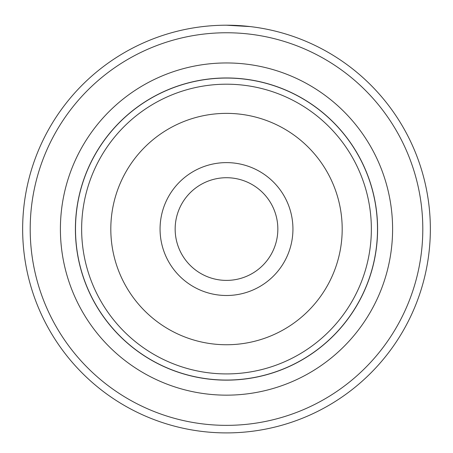 <?xml version="1.0" encoding="UTF-8"?>
<svg xmlns="http://www.w3.org/2000/svg" width="453" height="453" viewBox="0 0 453 453"><rect width="100%" height="100%" fill="white"/><g stroke="black" fill="none" stroke-linecap="round" stroke-linejoin="round"><path stroke-width="0.68" d="M75.498 229.054A151.002 151.002 0 0 1 226.5 78.058A151.002 151.002 0 0 1 377.502 229.054A151.002 151.002 0 0 1 226.5 380.056A151.002 151.002 0 0 1 75.498 229.054M292.938 229.054A66.438 66.438 0 0 1 226.5 295.498A66.438 66.438 0 0 1 160.062 229.054A66.438 66.438 0 0 1 226.5 162.616A66.438 66.438 0 0 1 292.938 229.054M175.158 229.054A51.342 51.342 0 0 0 226.5 280.396A51.342 51.342 0 0 0 277.842 229.054A51.342 51.342 0 0 0 226.5 177.718A51.342 51.342 0 0 0 175.158 229.054M377.592 229.054A151.092 151.092 0 0 0 226.5 77.967A151.092 151.092 0 0 0 75.408 229.054A151.092 151.092 0 0 0 226.5 380.146A151.092 151.092 0 0 0 377.592 229.054M206.953 26.144L208.935 25.963M250.169 26.585L226.375 25.204M392.598 229.054A166.098 166.098 0 0 1 226.5 395.158A166.098 166.098 0 0 1 60.402 229.054A166.098 166.098 0 0 1 226.5 62.956A166.098 166.098 0 0 1 392.598 229.054M422.802 229.054A196.302 196.302 0 0 0 226.5 32.758A196.302 196.302 0 0 0 30.198 229.054A196.302 196.302 0 0 0 226.5 425.356A196.302 196.302 0 0 0 422.802 229.054M22.65 229.054A203.85 203.85 0 0 1 226.5 25.204A203.85 203.85 0 0 1 430.35 229.054A203.85 203.85 0 0 1 226.5 432.904A203.85 203.85 0 0 1 22.65 229.054M204.852 26.359L202.1 26.67M245.435 26.087L245.792 26.121M218.652 25.357L219.093 25.34M81.642 229.054A144.858 144.858 0 0 1 226.5 84.196A144.858 144.858 0 0 1 371.358 229.054A144.858 144.858 0 0 1 226.5 373.918A144.858 144.858 0 0 1 81.642 229.054M342.191 229.054A115.691 115.691 0 0 0 226.5 113.369A115.691 115.691 0 0 0 110.809 229.054A115.691 115.691 0 0 0 226.5 344.744A115.691 115.691 0 0 0 342.191 229.054"/></g></svg>
